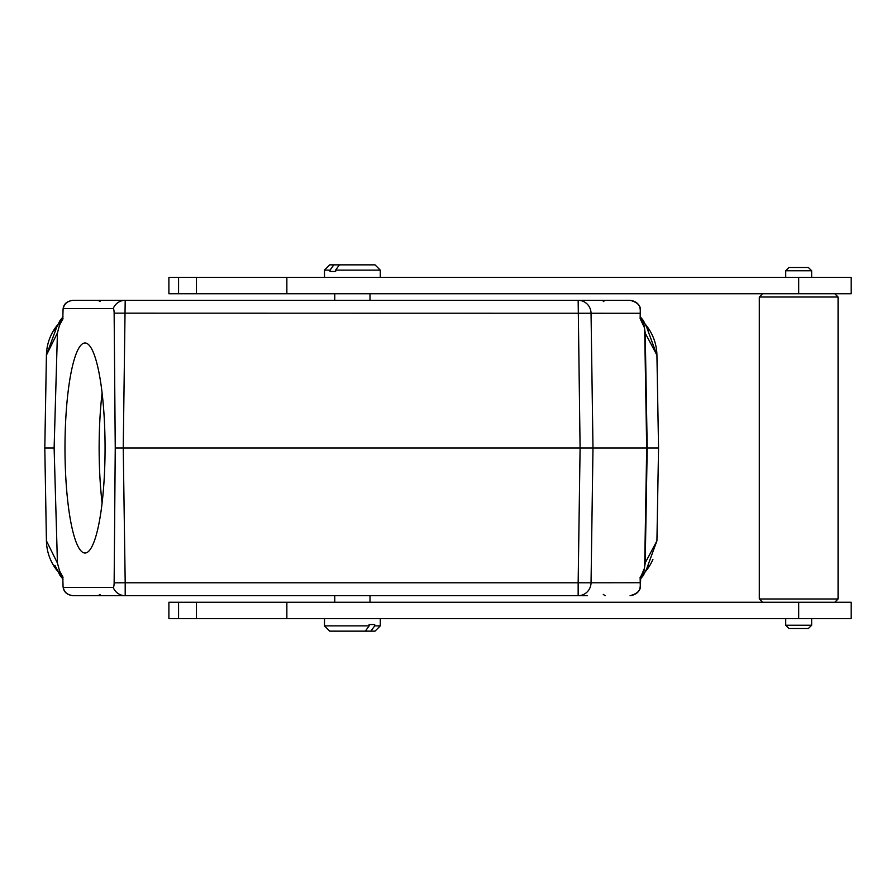 <?xml version="1.0" encoding="UTF-8"?>
<svg xmlns="http://www.w3.org/2000/svg" width="896" height="896" viewBox="0 0 896 896"><rect width="100%" height="100%" fill="white"/><g stroke="black" fill="none" stroke-linecap="round" stroke-linejoin="round"><path stroke-width="1.34" d="M54.902 565.331L60.066 575.557L59.506 570.752L62.787 576.811L63.056 586.477M63.101 308.93C63.65 303.912 67.032 301.034 73.27 300.306C67.514 300.966 64.187 303.733 63.291 308.582L63.056 309.523L63.291 308.582L113.221 308.582A4.861 0.93 90 0 1 114.139 313.152L115.248 448L114.139 582.848A4.861 0.93 90 0 1 113.221 587.418L63.291 587.418C64.187 592.267 67.514 595.034 73.27 595.694C67.222 595.078 63.84 592.2 63.101 587.07M63.056 309.523L62.787 319.189L59.506 325.248L60.066 320.443L54.902 330.658M54.118 448L57.434 563.08L46.424 540.826L44.8 448L54.118 448L57.434 332.92L59.506 325.248M59.506 570.752L57.434 563.08M105.067 448A105.022 20.037 90 0 1 85.03 553.022A105.022 20.037 90 0 1 67.2 495.992A105.022 20.037 90 0 1 68.734 386.837A105.022 20.037 90 0 1 85.03 342.978A105.022 20.037 90 0 1 105.067 448M57.434 332.92L46.424 355.174L44.8 448M57.546 324.89L46.424 355.174A49.168 49.168 0 0 1 58.901 323.299A49.168 49.168 0 0 0 46.424 355.174M73.27 300.306L630.078 300.306L587.339 300.306L605.125 300.306L603.277 301.605M640.73 576.61L640.808 576.486A1.971 1.971 -143.3 0 0 640.416 577.662L644.347 568.534L644.974 563.326L656.925 540.826L658.549 448L656.925 355.174L644.974 332.674L644.347 327.466L640.136 318.662L640.282 310.845C640.237 304.83 636.832 301.314 630.078 300.306C637.504 302.31 640.942 305.794 640.416 310.755L640.259 313.264L114.139 313.152M100.072 301.605L98.224 300.306L125.194 300.306L123.245 448L115.248 448M587.339 595.694L73.27 595.694M604.8 300.306L578.155 300.306A13.126 12.891 -90 0 1 591.046 313.208L592.984 448L123.245 448L125.194 582.792L114.139 582.848M60.379 323.187L59.629 325.136M59.629 570.864L60.458 572.992M81.435 595.694L98.549 595.694M116.01 300.306L81.435 300.306M644.661 566.899L646.699 448L592.984 448L591.046 582.792L578.155 582.792L580.093 448L578.155 300.306L587.339 300.306M644.661 329.101L646.699 448L658.549 448M656.925 355.174A49.168 49.168 0 0 0 644.448 323.299A49.168 49.168 0 0 1 656.925 355.174L645.803 324.878M648.446 330.669L643.283 320.443L643.765 325.248L640.786 319.48M644.974 332.674L644.235 326.973M645.803 571.122L656.925 540.826M640.786 576.52L643.754 570.752L643.283 575.557L648.446 565.342M644.347 568.534L644.974 563.326L644.347 568.534M102.099 393.03A105.022 20.037 -90 0 0 102.099 502.97M46.424 540.826A49.168 49.168 0 0 0 58.901 572.701A49.168 49.168 0 0 1 46.424 540.826M644.448 572.701A49.168 49.168 0 0 0 652.938 559.373A49.168 49.168 0 0 1 644.448 572.701M640.427 310.867L640.405 311.461L640.282 310.845M640.248 577.214A1.971 1.859 -13.8 0 0 640.192 577.584L640.416 585.245C640.942 590.206 637.504 593.69 630.078 595.694C636.832 594.686 640.237 591.17 640.282 585.155L640.136 577.338M640.259 313.264L640.416 318.338L640.427 311.461M640.73 319.39L640.808 319.514A1.971 1.971 143.3 0 1 640.416 318.338L640.763 319.446M640.259 582.736L591.046 582.792A13.126 12.891 -90 0 1 578.155 595.694L578.155 582.792L125.194 582.792L125.194 595.694A13.126 12.891 90 0 1 113.221 587.418M640.606 576.755A1.971 1.96 -121.7 0 0 640.36 577.707L640.36 584.158A3.282 2.733 172.8 0 1 640.27 584.685M640.427 585.133L640.427 584.539L640.282 585.155M640.606 319.245A1.971 1.96 121.7 0 1 640.36 318.293L640.36 311.842A3.282 2.733 -172.8 0 0 640.27 311.315M369.118 624.579L374.696 624.579L369.118 624.579L369.118 625.89L365.366 631.142L329.728 631.142L324.486 625.89L369.118 625.89M380.274 618.666L380.274 625.89L375.021 631.142L365.366 631.142M370.933 631.142L374.696 625.89L374.696 624.579M380.274 625.89L374.696 625.89M335.63 271.421L330.064 271.421L335.63 271.421L335.63 270.11L339.394 264.858L375.021 264.858L380.274 270.11L335.63 270.11M324.486 277.334L324.486 270.11L329.728 264.858L339.394 264.858M333.827 264.858L330.064 270.11L330.064 271.421M324.486 270.11L330.064 270.11M838.074 598.976L759.304 598.976L759.304 297.024L838.074 297.024L838.074 598.976L834.792 602.258M178.573 602.258L168.896 602.258L168.896 618.666L178.573 618.666L178.573 602.258L851.2 602.258L851.2 618.666L178.573 618.666M808.371 628.51L789.006 628.51L785.725 625.229L811.653 625.229L808.371 628.51M851.2 293.742L168.896 293.742L168.896 277.334L851.2 277.334L851.2 293.742M785.725 270.771L811.653 270.771L808.371 267.49L789.006 267.49L785.725 270.771L785.725 277.334M59.214 570.304L59.349 570.752A19.69 19.634 90 0 0 63.011 577.461M63.011 318.539A19.69 19.634 -90 0 0 59.349 325.248L59.214 325.696M125.194 300.306A13.126 12.891 90 0 0 113.221 308.582M640.461 577.315A19.69 19.634 90 0 0 644 570.752L645.198 563.326L647.203 448L645.198 332.674L644 325.248A19.69 19.634 -90 0 0 640.461 318.685M798.683 618.666L798.683 602.258M286.854 618.666L286.854 602.258M196.459 618.666L196.459 602.258M798.683 293.742L798.683 277.334M286.854 293.742L286.854 277.334M196.459 293.742L196.459 277.334M178.573 293.742L178.573 277.334M100.072 594.395L98.224 595.694M603.277 594.395L605.125 595.694M60.066 320.443L63.034 316.859M643.283 320.443L640.427 316.982M643.283 575.557L640.427 579.018M60.066 575.557L63.034 579.141M640.08 577.427L640.763 576.554L640.427 584.539M324.486 618.666L324.486 625.89M334.757 595.694L334.757 602.258M370.003 595.694L370.003 602.258M380.274 277.334L380.274 270.11M370.003 300.306L370.003 293.742M334.757 300.306L334.757 293.742M762.586 602.258L759.304 598.976M762.586 293.742L759.304 297.024M834.792 293.742L838.074 297.024M785.725 618.666L785.725 625.229M811.653 618.666L811.653 625.229M811.653 270.771L811.653 277.334"/></g></svg>
